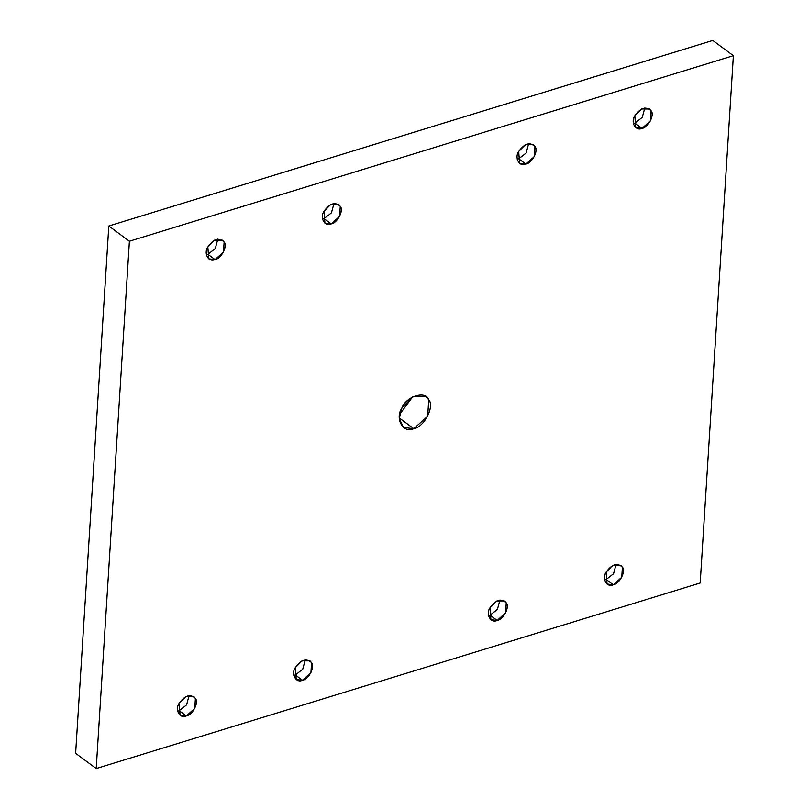 <?xml version="1.0" encoding="UTF-8"?>
<svg xmlns="http://www.w3.org/2000/svg" width="809" height="809" viewBox="0 0 809 809"><rect width="100%" height="100%" fill="white"/><g stroke="black" fill="none" stroke-linecap="round" stroke-linejoin="round"><path stroke-width="1.21" d="M634.883 123.11L642.275 117.366L644.813 107.951L642.275 117.366L634.883 123.11L633.346 123.453L634.883 123.11L642.012 128.388L650.466 120.854L651.103 110.813L649.526 109.023L641.567 108.972L634.812 115.808L635.753 127.65L642.012 128.388L634.883 123.11M518.731 158.797L526.123 153.053L528.661 143.628L526.123 153.053L518.731 158.797L517.194 159.14L518.731 158.797L525.86 164.065L534.324 156.542L534.951 146.49L533.384 144.71L525.415 144.659L518.67 151.495L519.611 163.327L525.86 164.065L518.731 158.797M324.045 218.612L331.437 212.868L333.975 203.443L331.437 212.868L324.045 218.612L322.508 218.946L324.045 218.612L331.174 223.881L339.638 216.357L340.265 206.305L338.698 204.525L330.729 204.475L323.984 211.311L324.925 223.142L331.174 223.881L324.045 218.612M207.903 254.299L215.295 248.545L217.833 239.13L215.295 248.545L207.903 254.299L206.366 254.633L207.903 254.299L215.032 259.568L223.486 252.044L224.123 241.992L222.546 240.202L214.587 240.152L207.832 246.998L208.773 258.829L215.032 259.568L207.903 254.299M399.626 414.4L412.539 396.946L399.626 414.4M399.272 417.96L413.753 428.669L427.688 416.271L428.73 399.717L426.141 396.774L413.015 396.693L401.901 407.958L399.282 418.516L403.458 427.455L413.753 428.669L399.272 417.96M606.174 579.487L613.556 573.743L616.104 564.328L613.556 573.743L606.174 579.487L604.636 579.831L606.174 579.487L613.303 584.765L621.757 577.232L622.394 567.18L620.816 565.4L612.848 565.349L606.103 572.185L607.043 584.027L613.303 584.765L606.174 579.487M490.021 615.174L497.414 609.43L499.952 600.005L497.414 609.43L490.021 615.174L488.484 615.507L490.021 615.174L497.151 620.442L505.605 612.919L506.242 602.867L504.664 601.087L496.706 601.036L489.961 607.872L490.901 619.704L497.151 620.442L490.021 615.174M295.336 674.989L302.728 669.235L305.266 659.82L302.728 669.235L295.336 674.989L293.798 675.323L295.336 674.989L302.465 680.258L310.919 672.734L311.556 662.682L309.978 660.892L302.02 660.852L295.275 667.688L296.215 679.52L302.465 680.258L295.336 674.989M179.193 710.666L186.576 704.922L189.114 695.507L186.576 704.922L179.193 710.666L177.656 711.01L179.193 710.666L186.313 715.945L194.777 708.411L195.404 698.369L193.836 696.579L185.868 696.529L179.123 703.365L180.063 715.207L186.313 715.945L179.193 710.666M733.369 55.679L712.78 40.45L108.81 226.004L129.4 241.234L733.369 55.679L129.4 241.234L108.81 226.004L75.631 753.321L96.22 768.55L75.631 753.321L108.81 226.004L712.78 40.45L733.369 55.679L700.189 582.996L96.22 768.55L129.4 241.234L96.22 768.55L700.189 582.996L733.369 55.679M186.313 715.945C179.962 719.08 174.683 709.837 179.123 703.365C184.958 695.285 190.378 693.626 195.404 698.369C199.196 702.303 192.512 715.217 186.313 715.945M302.465 680.258C296.114 683.393 290.825 674.15 295.275 667.688C301.1 659.608 306.53 657.939 311.556 662.682C315.348 666.626 308.664 679.54 302.465 680.258M497.151 620.442C490.8 623.577 485.511 614.344 489.961 607.872C495.786 599.793 501.216 598.124 506.242 602.867C510.034 606.811 503.35 619.724 497.151 620.442M613.303 584.765C606.952 587.9 601.663 578.657 606.103 572.185C611.938 564.106 617.368 562.437 622.394 567.18C626.176 571.124 619.502 584.037 613.303 584.765M413.753 428.669C403.297 433.826 394.59 418.617 401.901 407.958C406.128 396.309 425.837 390.251 428.73 399.717C434.969 406.209 423.967 427.476 413.753 428.669M215.032 259.568C208.682 262.703 203.393 253.46 207.832 246.998C213.667 238.918 219.097 237.249 224.123 241.992C227.905 245.936 221.231 258.85 215.032 259.568M331.174 223.881C324.824 227.016 319.545 217.783 323.984 211.311C329.819 203.231 335.239 201.562 340.265 206.305C344.058 210.249 337.373 223.163 331.174 223.881M525.86 164.065C519.509 167.2 514.231 157.967 518.67 151.495C524.505 143.415 529.925 141.747 534.951 146.49C538.743 150.434 532.059 163.347 525.86 164.065M642.012 128.388C635.662 131.523 630.373 122.28 634.812 115.808C640.647 107.728 646.078 106.07 651.103 110.813C654.885 114.747 648.211 127.66 642.012 128.388"/></g></svg>
